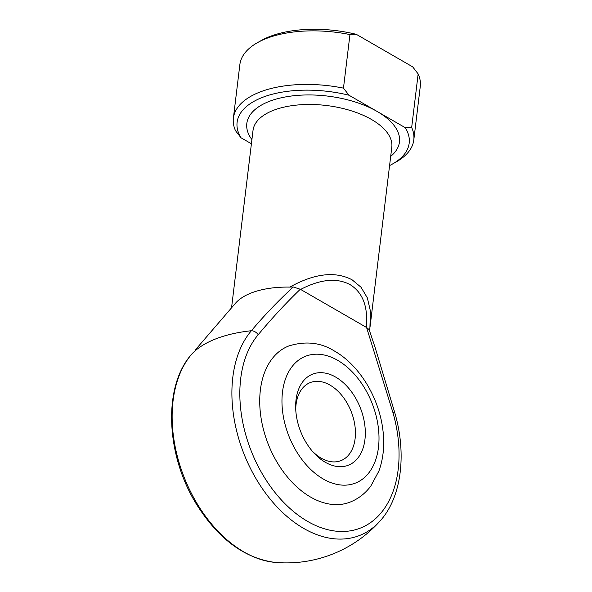 <?xml version="1.0" encoding="UTF-8"?>
<svg xmlns="http://www.w3.org/2000/svg" width="592" height="592" viewBox="0 0 592 592"><rect width="100%" height="100%" fill="white"/><g stroke="black" fill="none" stroke-linecap="round" stroke-linejoin="round"><path stroke-width="0.89" d="M191.556 354.342A6.993 4.98 40.4 0 1 191.616 354.275A118.4 77.678 68.5 0 0 184.571 478.358A118.4 77.678 68.5 0 0 275.08 562.4C244.977 558.456 219.033 539.49 197.269 505.501C165.878 456.299 162.482 386.798 191.556 354.342L191.616 354.275A109.816 52.718 6.9 0 1 215.451 339.016A109.816 52.718 6.9 0 1 251.378 330.728A6.993 4.98 40.4 0 1 258.223 334.702A111.821 73.364 68.5 0 0 245.051 432.234A111.821 73.364 68.5 0 0 307.655 521.419A111.821 73.364 68.5 0 0 382.269 511.399A111.821 73.364 68.5 0 0 392.881 412.38L366.574 327.48L300.307 289.251C285.633 303.415 271.602 318.563 258.223 334.702M325.326 462.293A48.929 32.101 -111.5 0 1 313.39 452.414A48.929 32.101 -111.5 0 1 295.66 407.414A48.929 32.101 -111.5 0 1 335.642 377.074A48.929 32.101 -111.5 0 1 364.938 439.56A48.929 32.101 -111.5 0 1 325.326 462.293M312.125 450.963A41.936 27.513 68.5 0 0 321.153 458.141A41.936 27.513 68.5 0 0 340.948 460.635A41.936 27.513 68.5 0 0 354.867 425.308A41.936 27.513 68.5 0 0 329.996 385.096A41.936 27.513 68.5 0 0 310.201 382.602A41.936 27.513 68.5 0 0 295.726 409.338M350.19 502.075A83.872 55.026 -111.5 0 1 310.6 497.08A83.872 55.026 -111.5 0 1 260.865 416.65A83.872 55.026 -111.5 0 1 288.696 346.002C305.524 340.763 320.79 342.45 334.48 351.063C359.041 364.968 378.332 396.559 382.639 428.053C384.852 443.697 383.594 458.053 378.865 471.121L370.814 486.054C365.316 493.41 358.441 498.753 350.19 502.075M195.441 349.805L235.475 303.252A69.893 33.552 6.9 0 1 289.769 287.105C314.456 273.43 335.227 270.995 352.085 279.794L361.024 287.224L367.321 297.828L370.422 311.044L369.904 327.916M343.471 88.134L348.962 95.208L405.305 127.709L411.669 127.48L418.152 73.911L412.668 66.844L356.325 34.336L349.953 34.573A90.865 43.623 -173.1 0 0 257.431 42.676A90.865 43.623 -173.1 0 0 239.864 64.595L233.381 118.163A90.865 43.623 6.9 0 1 343.471 88.134L349.953 34.573M389.58 165.553A86.669 41.61 -173.1 0 0 392.422 164.051A86.669 41.61 -173.1 0 0 405.305 127.709M275.08 562.4A125.815 125.815 0 0 0 380.005 521.064A118.4 77.678 -111.5 0 1 303.718 528.427A118.4 77.678 -111.5 0 1 237.422 433.995A118.4 77.678 -111.5 0 1 251.378 330.728C264.513 315.188 278.469 300.603 293.247 286.987L289.769 287.105M411.669 127.48A90.865 43.623 6.9 0 1 413.793 139.993A90.865 43.623 6.9 0 1 396.218 161.912L392.422 164.051M413.793 139.993L420.276 86.432A90.865 43.623 -173.1 0 0 418.152 73.911M251.4 143.76L240.988 137.751L235.498 130.677A90.865 43.623 6.9 0 1 233.381 118.163M348.962 95.208A86.669 41.61 -173.1 0 0 262.115 97.525A86.669 41.61 -173.1 0 0 240.988 137.751M257.431 42.676L261.227 40.545A86.669 41.61 6.9 0 1 356.325 34.336M366.263 327.317C368.209 306.774 362.829 292.552 350.131 284.663C336.863 277.574 320.353 279.165 300.61 289.444M392.881 412.38A6.993 0.755 -16.1 0 1 394.686 412.38C406.933 454.027 401.531 497.546 380.005 521.064M366.574 327.48L369.149 329.64L375.158 347.63L394.686 412.38M293.247 286.987L300.307 289.251M323.299 479.032A68.147 44.711 68.5 0 0 378.473 447.367A68.147 44.711 68.5 0 0 337.669 360.336A68.147 44.711 68.5 0 0 282.495 392A68.147 44.711 68.5 0 0 323.299 479.032M370.17 325.94L391.8 147.216A69.893 33.552 -173.1 0 0 371.487 119.48A69.893 33.552 -173.1 0 0 297.635 104.991A69.893 33.552 -173.1 0 0 253.021 130.425L231.553 307.818M251.903 139.601A76.886 36.911 6.9 0 1 281.289 97.784A76.886 36.911 6.9 0 1 377.134 111.459A76.886 36.911 6.9 0 1 390.683 156.392M369.482 330.602L370.155 326.037"/></g></svg>
